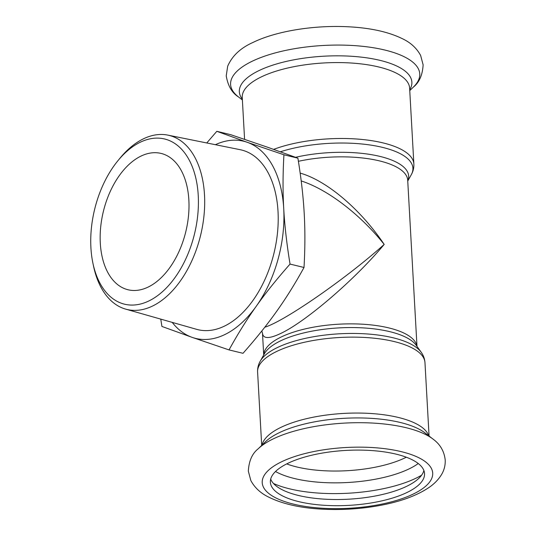 <?xml version="1.0" encoding="UTF-8"?>
<svg xmlns="http://www.w3.org/2000/svg" width="536" height="536" viewBox="0 0 536 536"><rect width="100%" height="100%" fill="white"/><g stroke="black" fill="none" stroke-linecap="round" stroke-linejoin="round"><path stroke-width="0.8" d="M148.231 287.028A70.142 42.438 103.6 0 1 128.024 289.755A70.142 42.438 103.6 0 1 103.334 211.579A70.142 42.438 103.6 0 1 161.122 153.43A70.142 42.438 103.6 0 1 188.86 200.035A70.142 42.438 103.6 0 1 148.231 287.028M206.762 142.965L216.812 131.313L247.116 142.254A101.465 61.385 -76.4 0 0 215.365 144.7M283.926 154.783C282.827 173.805 282.76 191.754 283.732 208.645A101.465 61.385 -76.4 0 0 247.116 142.254L283.926 154.783L297.902 158.174L267.598 147.233L230.788 134.704L216.812 131.313M290.043 264.08C276.931 278.908 265.682 292.944 256.282 306.21A101.465 61.385 -76.4 0 0 283.732 208.645C284.65 225.515 286.753 244.001 290.043 264.08L304.013 267.477C305.111 248.456 305.178 230.5 304.214 213.616C303.289 196.739 301.185 178.26 297.902 158.174M172.224 322.384A101.465 61.385 -76.4 0 0 192.223 337.392L161.919 326.444L160.767 319.121M229.033 349.914L192.223 337.392A101.465 61.385 -76.4 0 0 256.282 306.21C246.841 319.456 237.756 334.029 229.033 349.914L243.009 353.304C256.114 338.484 267.364 324.441 276.764 311.182C286.211 297.929 295.289 283.363 304.013 267.477M301.199 180.92C327.791 189.536 360.293 214.407 384.191 244.409C346.886 278.05 284.67 321.198 264.784 327.228M262.493 333.164C263.062 338.886 269.166 338.966 280.797 333.419C306.09 321.546 355.375 279.115 384.191 244.409C360.587 209.301 326.772 180.605 300.167 173.108M92.949 263.364L93.599 266.425A89.552 54.176 -76.4 0 0 125.612 309.111A89.552 54.176 -76.4 0 0 200.632 235.204A89.552 54.176 -76.4 0 0 167.855 135.119A89.552 54.176 -76.4 0 0 143.313 138.878A89.552 54.176 -76.4 0 0 119.83 158.375L117.846 160.8A85.003 51.423 103.6 0 1 140.144 142.295A85.003 51.423 103.6 0 1 197.811 190.099A85.003 51.423 103.6 0 1 156.304 296.569A85.003 51.423 103.6 0 1 92.949 263.364A85.003 51.423 103.6 0 1 117.846 160.8M125.612 309.111L196.578 329.318A92.447 55.932 -76.4 0 0 274.023 253.019A92.447 55.932 -76.4 0 0 240.182 149.698L167.855 135.119M270.693 479.09A77.204 27.51 176.8 0 0 348.655 499.19A77.204 27.51 176.8 0 0 423.882 470.521M287.725 463.392A77.204 27.51 176.8 0 0 270.379 482.199A77.204 27.51 176.8 0 0 348.996 505.361A77.204 27.51 176.8 0 0 424.546 473.583A77.204 27.51 176.8 0 0 372.607 450.622A77.204 27.51 176.8 0 0 287.725 463.392M260.208 361.231L264.375 353.76A77.941 27.778 -3.2 0 1 280.321 340.983A77.941 27.778 -3.2 0 1 357.706 327.65A77.941 27.778 -3.2 0 1 416.197 345.271L421.175 352.232A82.638 29.447 176.8 0 0 359.16 333.553A82.638 29.447 176.8 0 0 277.112 347.683A82.638 29.447 176.8 0 0 260.208 361.231C258.312 364.56 257.441 368.152 257.595 372.004A83.817 29.869 -3.2 0 1 276.429 351.576A83.817 29.869 -3.2 0 1 368.58 337.714A83.817 29.869 -3.2 0 1 424.974 362.644L429.075 436.056M428.679 435.748A83.817 29.869 176.8 0 0 369.043 413.383A83.817 29.869 176.8 0 0 280.67 427.487A83.817 29.869 176.8 0 0 262.057 445.068M416.948 346.316A76.762 27.356 176.8 0 0 364.192 324.307A76.762 27.356 176.8 0 0 281.005 337.09A76.762 27.356 176.8 0 0 263.745 354.886M298.405 161.303A76.762 27.356 -3.2 0 1 407.702 180.21L416.995 346.383M407.742 180.907A77.941 27.778 176.8 0 0 376.527 155.634A77.941 27.778 176.8 0 0 295.557 157.303M280.408 151.768A82.638 29.447 -3.2 0 1 374.316 145.678A82.638 29.447 -3.2 0 1 411.253 174.77L407.749 181.047M244.584 139.333L242.245 97.445A83.817 29.869 176.8 0 1 261.072 77.017A83.817 29.869 176.8 0 1 353.231 63.154A83.817 29.869 176.8 0 1 409.618 88.085L413.866 163.996A83.817 29.869 176.8 0 0 363.153 139.574A83.817 29.869 176.8 0 0 273.668 149.363M272.992 439.018A94.725 33.755 176.8 0 0 258.138 448.846C252.168 453.563 248.898 461.007 248.335 471.178L250.835 480.551C254.687 487.68 260.57 493.167 268.482 497.013C282.492 503.987 300.582 508.048 322.759 509.2C343.201 510.212 363.24 508.778 382.865 504.899C401.638 501.153 416.78 495.505 428.298 487.948C433.946 484.249 438.374 479.76 441.584 474.487C444.217 470.072 445.423 465.228 445.215 459.968C444.19 451.185 440.116 444.223 432.994 439.071A94.725 33.755 176.8 0 0 272.992 439.018M433.832 439.741A94.725 33.755 176.8 0 0 432.994 439.071L424.941 432.867A86.403 30.793 176.8 0 0 278.995 432.827A86.403 30.793 176.8 0 0 265.447 441.785L258.138 448.846M281.413 461.858A85.365 30.418 176.8 0 0 333.814 508.631A85.365 30.418 176.8 0 0 427.165 463.191A85.365 30.418 176.8 0 0 281.413 461.858M286.686 463.908A77.204 27.51 176.8 0 0 406.308 457.221M275.511 471.506A81.727 29.125 176.8 0 0 347.723 482.5A81.727 29.125 176.8 0 0 418.254 463.526M273.494 483.492A90.041 32.086 176.8 0 0 421.591 475.211M251.88 61.392A94.725 33.755 176.8 0 0 238.466 96.929C232.008 92.909 227.927 85.874 226.232 75.831L227.673 66.236C232.101 55.945 240.49 48.039 252.838 42.518C276.288 30.961 314.639 24.931 348.702 26.8C370.878 27.952 388.969 32.013 402.972 38.987C410.891 42.833 416.774 48.32 420.626 55.449L423.125 64.823C422.556 74.993 419.286 82.437 413.316 87.154A94.725 33.755 176.8 0 0 372.822 47.657A94.725 33.755 176.8 0 0 251.88 61.392M409.712 89.726A86.403 30.793 176.8 0 0 363.515 57.399A86.403 30.793 176.8 0 0 258.747 70.712A86.403 30.793 176.8 0 0 242.332 99.086M421.175 352.232C423.427 355.328 424.693 358.798 424.974 362.644M257.595 372.004L261.695 445.409M262.486 333.131L263.705 354.953M413.866 163.996C414.02 167.848 413.149 171.44 411.253 174.77M261.809 330.987L262.486 333.164M409.759 90.591L413.316 87.154M242.379 99.944L238.466 96.929"/></g></svg>

